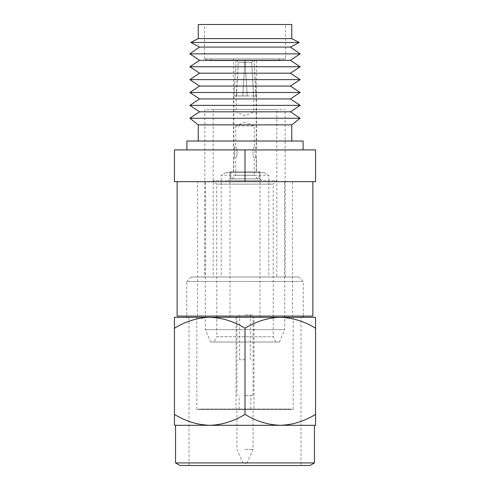 <?xml version="1.0" encoding="UTF-8"?>
<svg xmlns="http://www.w3.org/2000/svg" width="490" height="490" viewBox="0 0 490 490"><rect width="100%" height="100%" fill="white"/><g stroke="black" fill="none" stroke-linecap="round" stroke-linejoin="round"><path stroke-width="0.37" stroke-dasharray="2.45 1.84" d="M298.765 276.997L191.235 276.997L298.765 276.997L303.249 281.481L186.751 281.481L186.751 316.087M191.235 276.997L186.751 281.481L303.249 281.481L303.249 316.087M253.961 317.324L236.039 317.324L253.961 317.324L253.961 409.046L236.039 409.046L253.961 409.046M236.039 317.324L236.039 409.046M264.331 172.676L225.67 172.676L264.331 172.676L268.814 175.261L221.186 175.261L221.186 276.997L268.814 276.997L221.186 276.997M225.67 172.676L221.186 175.261L268.814 175.261L268.814 276.997M230.006 317.324L259.994 317.324L230.006 317.324L230.006 172.676L259.994 172.676L230.006 172.676M259.994 317.324L259.994 172.676M293.167 409.493L196.833 409.493L293.167 409.493L293.167 317.324L196.833 317.324L293.167 317.324M196.833 409.493L196.833 317.324M301.007 317.324L188.993 317.324L301.007 317.324L301.007 465.5L188.993 465.5L301.007 465.5M188.993 317.324L188.993 465.5M186.751 317.324L303.249 317.324L186.751 317.324M315.56 328.239L315.56 317.324L280.28 317.324C292.671 317.74 304.431 321.379 315.56 328.239L315.56 425.308L174.44 425.308L174.44 328.239C185.422 321.416 197.182 317.777 209.72 317.324L174.44 317.324L174.44 328.239M290.925 409.046L199.075 409.046L290.925 409.046L290.925 409.493L199.075 409.493L290.925 409.493M199.075 409.046L199.075 409.493M280.28 317.324L209.72 317.324C222.111 317.74 233.871 321.379 245 328.239C255.982 321.416 267.742 317.777 280.28 317.324M315.56 414.387C304.578 421.21 292.818 424.848 280.28 425.308L209.72 425.308C197.329 424.891 185.569 421.253 174.44 414.387M175.549 425.308L314.451 425.308M280.28 425.308C267.889 424.891 256.129 421.253 245 414.387L245 328.239M245 414.387C234.018 421.21 222.258 424.848 209.72 425.308M314.451 462.915L175.549 462.915M180.032 465.5L309.968 465.5M276.813 109.423L213.187 109.423L276.813 109.423L276.813 276.997L213.187 276.997L276.813 276.997M213.187 109.423L213.187 276.997M204.869 276.997L285.131 276.997L204.869 276.997L204.869 109.423L285.131 109.423L204.869 109.423M285.131 276.997L285.131 109.423M245 314.954L253.067 314.954L245 314.954M245 359.758L239.622 359.758L245 359.758M245 395.602L253.067 395.602L245 395.602M245 409.046L253.067 409.046L245 409.046M245 449.373L253.067 449.373L245 449.373M245 463.258L246.887 463.258L245 463.258M292.469 316.087L197.531 316.087L292.469 316.087L292.469 181.668L197.531 181.668L292.469 181.668M197.531 316.087L197.531 181.668M177.135 316.087L312.865 316.087M177.135 181.668L312.865 181.668L177.135 181.668M256.466 171.794L233.534 171.794L256.466 171.794L256.466 58.898L233.534 58.898L256.466 58.898M233.534 171.794L233.534 58.898M230.006 171.794L230.006 178.85L228.242 180.614L261.758 180.614L259.994 178.85L230.006 178.85L259.994 178.85L259.994 171.794L230.006 171.794L259.994 171.794M214.13 342.02L275.87 342.02L214.13 342.02L216.776 336.728L273.224 336.728L216.776 336.728L216.776 184.142L273.224 184.142L276.752 180.614L213.248 180.614L276.752 180.614M275.87 342.02L273.224 336.728L273.224 184.142L216.776 184.142L213.248 180.614M210.602 342.02L279.398 342.02L210.602 342.02L205.31 329.672L205.31 181.668L284.69 181.668L205.31 181.668M279.398 342.02L284.69 329.672L205.31 329.672L284.69 329.672L284.69 181.668M303.096 149.916L186.904 149.916L303.096 149.916M303.096 141.022L186.904 141.022M291.746 141.022L198.254 141.022L291.746 141.022M291.746 124.87L198.254 124.87M300.125 118.255L189.875 118.255M290.441 111.818L199.559 111.818M300.125 105.374L189.875 105.374M290.441 98.937L199.559 98.937M300.125 92.5L189.875 92.5M290.441 86.062L199.559 86.062M300.125 79.625L189.875 79.625M290.441 73.188L199.559 73.188M300.125 66.75L189.875 66.75M290.441 60.307L199.559 60.307M300.125 53.869L189.875 53.869M290.441 47.077L199.559 47.077M299.182 42.471L190.818 42.471M291.746 38.612L198.254 38.612M291.746 24.5L198.254 24.5M208.838 60.662L281.162 60.662L208.838 60.662L204.428 58.898L285.572 58.898L285.572 24.5L204.428 24.5L285.572 24.5M281.162 60.662L285.572 58.898L204.428 58.898L204.428 24.5M211.484 58.898L278.516 58.898L211.484 58.898L209.72 60.662L280.28 60.662L209.72 60.662M278.516 58.898L280.28 60.662M245 181.668L315.56 181.668L315.56 149.916L174.44 149.916L174.44 181.668L245 181.668L245 149.916M261.758 180.614L228.242 180.614M256.203 95.942L253.998 60.662L255.982 95.942L247.205 95.942L245.086 60.662L252.938 60.662L251.719 62.42L245.196 62.42L251.719 62.42L253.538 95.942L251.719 62.42L252.938 60.662L245.086 60.662L253.998 60.662L245.086 60.662L247.205 95.942L245.086 60.662L247.205 95.942L242.795 95.942L256.203 95.942L256.203 147.098C254.775 146.78 254.782 158 256.203 157.682C254.775 157.994 254.782 146.786 256.203 147.098L254.261 147.098L254.261 125.93L235.739 125.93L245 122.151L254.261 125.93L235.739 125.93L235.739 147.098L233.797 147.098C235.225 146.78 235.218 158 233.797 157.682L233.797 171.794L256.203 171.794L233.797 171.794M256.203 171.794L256.203 157.682L254.261 157.682L254.261 175.322L235.739 175.322L235.739 157.682C237.503 158 237.509 146.786 235.739 147.098C237.503 146.773 237.503 158.007 235.739 157.682L233.797 157.682C235.225 157.994 235.218 146.786 233.797 147.098L233.797 95.942L242.795 95.942L236.18 95.942L236.18 111.818L253.82 111.818L236.18 111.818L245 115.891L253.82 111.818L253.82 95.942M254.261 157.682C252.497 158 252.491 146.786 254.261 147.098C252.497 146.773 252.497 158.007 254.261 157.682M257.789 178.85L254.261 175.322L235.739 175.322L232.211 178.85L257.789 178.85L232.211 178.85M259.112 171.794L230.888 171.794L259.112 171.794L259.112 178.85L230.888 178.85L259.112 178.85M230.888 171.794L230.888 178.85M253.998 60.662L252.938 60.662L253.998 60.662M236.18 95.942L238.281 62.42L237.062 60.662L238.281 62.42L236.462 95.942L242.795 95.942L244.914 60.662L242.795 95.942L244.914 60.662L236.002 60.662L234.018 95.942L236.002 60.662L244.914 60.662L242.795 95.942L233.797 95.942M238.281 62.42L244.804 62.42L238.281 62.42M237.062 60.662L244.914 60.662L237.062 60.662M247.205 95.942L242.795 95.942L247.205 95.942M255.982 95.942L253.538 95.942L255.982 95.942M236.462 95.942L234.018 95.942L236.462 95.942M239.622 359.758L239.622 314.954M253.067 395.602L253.067 314.954M250.825 409.046L250.825 395.602M246.887 463.258L253.067 449.373L253.067 409.046M243.114 463.258L236.933 449.373L236.933 409.046M239.175 409.046L239.175 395.602M236.933 395.602L236.933 314.954M250.378 359.758L250.378 314.954"/><path stroke-width="0.73" d="M314.451 462.915L309.968 465.5L180.032 465.5L175.549 462.915L314.451 462.915L314.451 425.308L280.28 425.308L315.56 425.308L315.56 328.239C304.578 321.416 292.818 317.777 280.28 317.324L315.56 317.324L315.56 328.239M186.751 316.087L186.751 317.324M303.249 316.087L303.249 317.324M174.44 328.239L174.44 317.324L209.72 317.324C197.329 317.74 185.569 321.379 174.44 328.239L174.44 425.308L209.72 425.308L175.549 425.308L175.549 462.915M209.72 317.324L280.28 317.324C267.889 317.74 256.129 321.379 245 328.239C234.018 321.416 222.258 317.777 209.72 317.324M174.44 414.387C185.422 421.21 197.182 424.848 209.72 425.308L280.28 425.308C292.671 424.891 304.431 421.253 315.56 414.387M209.72 425.308C222.111 424.891 233.871 421.253 245 414.387L245 328.239M245 414.387C255.982 421.21 267.742 424.848 280.28 425.308M312.865 181.668L312.865 316.087L177.135 316.087L177.135 181.668M186.904 149.916L186.904 141.022L303.096 141.022L303.096 149.916M198.254 141.022L198.254 124.87L189.875 118.255L300.125 118.255L291.746 124.87L291.746 141.022M189.875 118.255L199.559 111.818L290.441 111.818L300.125 118.255M199.559 111.818L189.875 105.374L300.125 105.374L290.441 111.818M189.875 105.374L199.559 98.937L290.441 98.937L300.125 105.374M199.559 98.937L189.875 92.5L300.125 92.5L290.441 98.937M189.875 92.5L199.559 86.062L290.441 86.062L300.125 92.5M199.559 86.062L189.875 79.625L300.125 79.625L290.441 86.062M189.875 79.625L199.559 73.188L290.441 73.188L300.125 79.625M199.559 73.188L189.875 66.75L300.125 66.75L290.441 73.188M189.875 66.75L199.559 60.307L290.441 60.307L300.125 66.75M199.559 60.307L189.875 53.869L300.125 53.869L290.441 60.307M189.875 53.869L199.559 47.077L290.441 47.077L300.125 53.869M199.559 47.077L190.818 42.471L299.182 42.471L290.441 47.077M190.818 42.471L198.254 38.612L291.746 38.612L299.182 42.471M198.254 38.612L198.254 24.5L291.746 24.5L291.746 38.612M245 181.668L174.44 181.668L174.44 149.916L315.56 149.916L315.56 181.668L245 181.668L245 149.916M198.254 124.87L291.746 124.87"/></g></svg>

